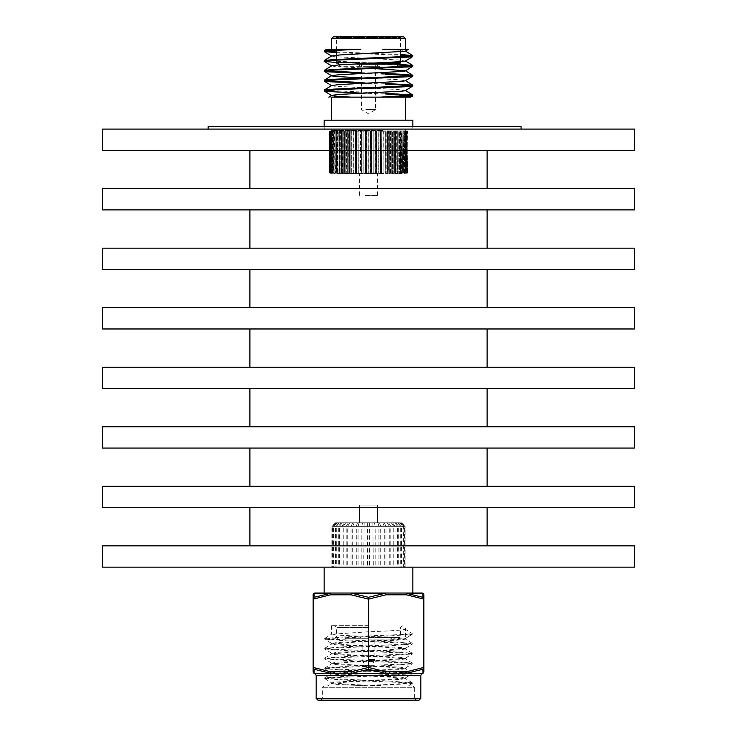 <?xml version="1.0" encoding="UTF-8"?>
<svg xmlns="http://www.w3.org/2000/svg" width="737" height="737" viewBox="0 0 737 737"><rect width="100%" height="100%" fill="white"/><g stroke="black" fill="none" stroke-linecap="round" stroke-linejoin="round"><path stroke-width="0.55" stroke-dasharray="3.69 2.76" d="M487.111 188.617L249.889 188.617L487.111 188.617M487.111 150.357L249.889 150.357L487.111 150.357M487.111 248.157L249.889 248.157L487.111 248.157M487.111 209.898L249.889 209.898L487.111 209.898M487.111 307.697L249.889 307.697L487.111 307.697M487.111 269.438L249.889 269.438L487.111 269.438M487.111 367.238L249.889 367.238L487.111 367.238M487.111 328.978L249.889 328.978L487.111 328.978M487.111 426.769L249.889 426.769L487.111 426.769M487.111 388.519L249.889 388.519L487.111 388.519M487.111 486.309L249.889 486.309L487.111 486.309M487.111 448.059L249.889 448.059L487.111 448.059M487.111 545.85L249.889 545.85L487.111 545.85M487.111 507.6L249.889 507.6L487.111 507.6M102.471 545.85L634.529 545.85M102.471 567.131L634.529 567.131M102.471 486.309L634.529 486.309M102.471 507.6L634.529 507.6M102.471 426.769L634.529 426.769M102.471 448.059L634.529 448.059M102.471 367.238L634.529 367.238M102.471 388.519L634.529 388.519M102.471 307.697L634.529 307.697M102.471 328.978L634.529 328.978M102.471 248.157L634.529 248.157M102.471 269.438L634.529 269.438M102.471 188.617L634.529 188.617M102.471 209.898L634.529 209.898M102.471 129.076L634.529 129.076M102.471 150.357L634.529 150.357M368.5 567.131L412.84 567.131L368.5 567.131M412.84 593.027L351.991 593.027A1.778 0.534 -90 0 0 351.724 593.267A1.778 0.884 -81.8 0 0 351.107 594.805L368.5 599.135L385.893 594.805A1.778 0.884 81.8 0 0 385.276 593.267L368.5 597.302L351.724 593.267L385.276 593.267A1.778 0.534 -90 0 0 385.009 593.027L405.553 593.027A1.778 1.198 -90 0 1 406.151 593.267A1.778 0.884 -81.8 0 1 406.446 594.805L423.83 599.135L423.83 667.436L406.446 671.776L402.724 671.776A1.778 0.884 -90 0 1 401.831 673.544L412.259 673.544M368.5 637.367L400.421 637.367L368.5 637.367M368.5 639.145L398.653 639.145L368.5 639.145M368.5 625.658L331.613 625.658L368.5 625.658M402.724 671.776L385.893 671.776L368.5 667.436L351.107 671.776A1.778 0.884 81.8 0 0 351.724 673.314L368.5 669.279L385.276 673.314L351.724 673.314A1.778 0.534 -90 0 0 351.991 673.544L331.613 673.544M420.818 698.372L368.5 698.372L414.609 698.372L416.387 700.15L368.5 700.15L419.049 700.15M313.17 667.436L313.17 671.776A1.778 1.778 0 0 0 314.939 673.544L331.447 673.544A1.778 0.884 -90 0 1 330.554 671.776L313.17 667.436L313.17 599.135L330.554 594.805A1.778 0.884 81.8 0 1 330.849 593.267L314.174 597.302L314.073 593.267L330.849 593.267A1.778 1.198 90 0 1 331.447 593.027L351.991 593.027A1.778 0.884 90 0 0 351.107 594.805L330.554 594.805A1.778 0.884 90 0 1 331.447 593.027L314.939 593.027A1.778 1.732 90 0 0 314.073 593.267A1.778 1.76 180 0 0 313.17 594.805M412.259 634.235L405.387 638.454C403.203 639.274 390.905 640.094 368.5 640.914L336.551 642.553L331.687 643.475L350.057 645.022L400.449 647.482L405.313 648.394L386.943 649.942L336.551 652.411L331.687 653.323L350.057 654.871L400.449 657.34L405.313 658.252L386.943 659.799L336.551 662.259L331.687 663.18L350.057 664.728L400.449 667.188L405.313 668.1L386.943 669.647L336.551 672.116L331.687 673.028L350.057 674.576L400.449 677.045L405.313 677.957L386.943 679.505L336.551 681.965L331.687 682.886L324.805 678.648L346.62 680.214L406.4 682.674L412.259 683.503L368.5 685.963L412.84 685.963L324.16 685.963L368.5 685.963L336.551 684.323L331.687 683.402L350.057 681.854L400.449 679.394L405.387 678.574L386.943 676.934L336.551 674.466L331.613 673.646L350.057 672.006L400.449 669.537L405.387 668.717L386.943 667.077L336.551 664.617L331.613 663.788L350.057 662.148L400.449 659.689L405.387 658.869L386.943 657.22L336.551 654.76L331.613 653.94L350.057 652.3L400.449 649.831L405.387 649.011L386.943 647.372L336.551 644.912L331.613 644.083L350.057 642.443L400.449 639.983L405.387 639.163L386.943 637.514L336.551 635.054L331.613 634.235L368.5 631.775C390.905 630.946 403.203 630.126 405.387 629.306L405.313 638.546L412.259 634.235L412.259 633.525L405.387 629.306L405.387 625.658M331.687 682.886L350.057 684.433L384.438 685.963L408.316 685.963L412.195 683.577M404.834 567.131L331.862 567.131L404.834 567.131L404.834 526.347L403.636 526.347L403.636 567.131M423.83 594.805A1.778 1.76 -0 0 0 422.927 593.267A1.778 1.732 -90 0 0 422.061 593.027L405.553 593.027A1.778 0.884 -90 0 1 406.446 594.805L385.893 594.805A1.778 0.884 -90 0 0 385.009 593.027L324.16 593.027M331.447 593.027L368.5 593.027M368.5 673.544L388.721 673.544L368.5 673.544M317.951 700.15L368.5 700.15M412.259 683.503L412.259 682.794L390.38 684.433L349.596 685.963L327.532 685.963L331.687 683.402M423.83 671.776A1.778 1.778 0 0 1 422.061 673.544A1.778 1.778 0 0 0 423.83 671.776A1.778 1.76 0 0 1 422.927 673.314A1.778 1.732 -90 0 1 422.061 673.544L422.061 673.544A1.778 1.778 0 0 0 423.83 671.776L423.83 667.436M389.615 671.776A1.778 0.884 -90 0 1 388.721 673.544L401.831 673.544M314.174 669.279L330.849 673.314L314.073 673.314L314.174 669.279M422.927 673.314L406.151 673.314L422.826 669.279L422.881 671.527M313.17 671.776L313.17 671.776A1.778 1.778 0 0 0 314.939 673.544A1.778 1.732 -90 0 1 314.073 673.314A1.778 1.76 0 0 1 313.17 671.776M368.5 669.279L368.5 597.302M406.151 673.314A1.778 0.884 81.8 0 0 406.446 671.776A1.778 0.884 -90 0 1 405.553 673.544A1.778 1.198 -90 0 0 406.151 673.314M385.893 671.776A1.778 0.884 -81.8 0 1 385.276 673.314A1.778 0.534 -90 0 1 385.009 673.544A1.778 0.884 -90 0 0 385.893 671.776M351.991 673.544A1.778 0.884 -90 0 1 351.107 671.776L330.554 671.776A1.778 0.884 -81.8 0 0 330.849 673.314A1.778 1.198 -90 0 0 331.447 673.544M347.385 671.776A1.778 0.884 -90 0 0 348.279 673.544M334.276 671.776A1.778 0.884 -90 0 0 335.169 673.544M324.805 678.648L330.6 677.754L390.38 675.285L412.259 673.646L406.4 672.826L346.62 670.357L324.741 668.717L330.6 667.897L390.38 665.437L412.259 663.788L406.4 662.968L346.62 660.509L324.741 658.869L330.6 658.049L390.38 655.58L412.259 653.94L406.4 653.12L346.62 650.651L324.741 649.011L330.6 648.192L390.38 645.732L412.259 644.083L406.4 643.263L346.62 640.803L324.741 639.163L330.6 638.343L390.38 635.874L412.195 634.308M412.259 682.794L390.38 681.145L330.6 678.685L324.741 677.865L346.62 676.216L406.4 673.756L412.259 672.936L390.38 671.296L330.6 668.827L324.741 668.008L346.62 666.368L406.4 663.908L412.259 663.079L390.38 661.439L330.6 658.979L324.741 658.159L346.62 656.51L406.4 654.051L412.259 653.231L390.38 651.591L330.6 649.122L324.741 648.302L346.62 646.662L406.4 644.202L412.259 643.373L390.38 641.734L330.6 639.274L324.805 638.371L346.62 636.805L406.4 634.345L412.259 633.525M422.881 595.155L422.826 597.302L406.151 593.267L422.927 593.267L422.891 594.75M400.219 522.8L335.418 522.8L400.219 522.8L403.636 526.347L331.862 526.347L405.138 526.347L405.138 567.131M401.582 522.8L405.138 526.347L401.306 522.8M401.039 522.8L404.539 526.347L404.539 567.131M399.703 522.8L403.056 526.347L403.056 567.131M397.593 522.8L400.716 526.347L400.716 567.131M394.765 522.8L397.584 526.347L397.584 567.131M391.292 522.8L393.742 526.347L393.742 567.131M387.257 522.8L389.274 526.347L389.274 567.131M382.761 522.8L384.299 526.347L384.299 567.131M377.915 522.8L378.929 526.347L378.929 567.131M372.839 522.8L373.309 567.131M367.652 522.8L367.56 567.131M362.493 522.8L361.839 526.347L361.839 567.131M357.473 522.8L356.284 526.347L356.284 567.131M352.728 522.8L351.033 526.347L351.033 567.131M348.371 522.8L346.206 526.347L346.206 567.131M344.511 522.8L341.931 526.347L341.931 567.131M341.24 522.8L338.311 526.347L338.311 567.131M338.642 522.8L335.436 526.347L335.436 567.131M336.781 522.8L333.364 526.347L333.364 567.131M335.694 522.8L332.166 526.347L332.166 567.131M335.418 522.8L331.862 526.347L331.862 567.131M335.961 522.8L332.461 526.347L332.461 567.131M337.297 522.8L333.944 526.347L333.944 567.131M339.407 522.8L336.284 526.347L336.284 567.131M342.235 522.8L339.416 526.347L339.416 567.131M345.708 522.8L343.258 526.347L343.258 567.131M349.743 522.8L347.726 526.347L347.726 567.131M354.239 522.8L352.701 526.347L352.701 567.131M359.085 522.8L358.071 526.347L358.071 567.131M364.161 522.8L363.691 567.131M369.348 522.8L369.44 567.131M374.507 522.8L375.161 526.347L375.161 567.131M379.527 522.8L380.716 526.347L380.716 567.131M384.272 522.8L385.967 526.347L385.967 567.131M388.629 522.8L390.794 526.347L390.794 567.131M392.489 522.8L395.069 526.347L395.069 567.131M395.76 522.8L398.689 526.347L398.689 567.131M398.358 522.8L401.564 526.347L401.564 567.131M377.372 505.066L377.372 522.8L359.628 522.8L377.372 522.8L377.372 505.066L359.628 505.066L359.628 522.8L359.628 505.066L377.372 505.066M354.368 129.076L405.387 129.076L354.368 129.076M332.636 130.845L330.941 131.204L330.941 173.057L331.254 130.845L405.746 130.845L331.254 130.845L332.636 130.845L331.705 131.204L332.092 173.416L331.392 173.057L331.392 131.204L331.779 173.416L330.941 173.057L332.074 173.416L332.018 130.845L332.276 173.057L332.986 173.416L332.267 173.057L332.267 131.204M404.355 131.204L403.701 131.204L403.332 173.416L403.71 131.204L402.973 130.845L402.964 173.416L402.973 130.845L404.364 131.204L404.014 173.416L404.364 131.204M404.724 131.204L404.355 173.416L405.286 173.057L404.364 173.416L404.733 131.204L404.014 130.845L405.286 131.204L405.295 173.057L405.295 131.204L404.733 131.204M405.599 131.204L405.221 173.416L405.608 131.204L404.908 130.845L406.059 131.204L406.059 173.057L405.608 131.204M405.94 130.845L405.94 173.416L405.949 130.845L406.677 131.204L406.677 173.057L406.667 131.204L405.949 130.845M406.492 130.845L406.492 173.416L406.492 130.845L407.119 131.204L406.879 173.416L407.119 131.204L406.492 130.845M406.879 130.845L406.879 173.416L406.879 130.845L407.404 131.204L407.1 173.416L407.395 131.204L406.879 130.845M407.1 130.845L407.515 173.057L406.99 173.416L407.515 173.057L407.1 130.845M401.803 130.845L401.803 173.416L401.776 130.845L403.001 130.845L402.172 130.845L402.522 173.057L402.172 130.845L400.864 130.845L401.204 173.057L401.214 131.204L402.052 131.204L400.845 130.845L401.785 130.845M402.07 173.416L400.845 173.416L402.07 173.416M400.845 130.845L400.449 173.416L400.864 130.845M400.864 173.416L399.39 173.416L399.408 130.845L400.431 130.845L400.845 173.416M400.449 130.845L398.92 130.845L398.957 173.416L398.938 130.845L399.74 131.204L399.39 173.416L400.449 173.416M399.168 173.057L397.805 173.416L398.164 131.204L398.146 173.057L399.15 173.057M397.823 130.845L398.957 130.845L397.326 130.845L397.326 173.416L397.823 173.416M397.805 173.416L396.091 173.416L397.326 173.416L397.326 130.845L396.11 130.845L396.091 173.416L396.442 131.204L395.557 130.845L395.585 173.416L395.566 130.845L397.307 130.845L397.307 173.416L397.307 130.845L397.805 130.845M394.599 173.057L394.599 131.204L393.724 130.845L393.724 173.416L394.286 173.416M390.592 131.204L391.881 131.204L391.752 173.416L390.592 173.057L390.306 130.845L391.725 130.845L391.725 173.416L391.854 131.204L390.564 131.204L390.592 173.057M393.871 173.057L392.646 173.057L392.646 131.204L392.628 173.057L388.169 173.416L388.445 131.204L387.524 130.845L387.598 173.057L386.206 173.057L386.206 131.204L385.921 173.416L387.57 173.057L387.496 130.845L387.57 173.057L385.948 173.416L388.169 173.416M388.169 130.845L393.871 131.204M388.445 131.204L389.781 131.204L389.781 173.057L389.652 130.845L389.762 173.057L388.445 173.057M385.948 130.845L387.598 131.204L385.276 130.845L385.276 173.416L385.331 131.204L383.655 130.845L383.866 173.057L383.894 131.204L385.331 131.204L383.627 130.845L385.248 130.845L385.267 173.398M381.517 131.204L383 131.204L382.964 173.416L381.517 173.057L381.296 130.845L380.587 130.845L380.587 173.416L380.596 131.204L378.882 130.845L380.559 130.845L378.882 130.845L378.855 173.416L379.085 131.204M383.655 173.416L381.517 173.057M381.296 130.845L383.655 130.845M381.296 173.416L378.855 173.416L382.964 173.057L382.936 130.845L382.918 173.388M376.423 130.845L378.164 130.845L378.164 173.416L378.127 130.845L376.57 131.204L376.395 173.416L378.127 173.416L376.598 173.057L376.423 130.845L375.649 131.204L375.686 173.416L375.658 130.845L374.055 131.204L374.055 173.057L374.092 131.204L373.125 131.204L373.189 173.416L373.162 130.845L371.522 131.204L371.522 173.057L371.42 130.845L378.855 130.845L376.598 131.204M373.189 130.845L370.554 131.204L370.674 173.416L370.637 130.845L368.859 130.845L368.859 173.416L368.887 130.845L370.674 130.845L368.03 131.204L368.141 173.416L368.113 130.845L366.446 131.204L366.418 173.057L366.326 130.845L373.189 130.845M373.935 173.416L363.811 173.416L363.903 131.204L363.875 173.057L362.908 173.057L365.451 173.057L365.451 131.204L365.478 173.057L363.838 173.416L373.899 173.416M365.616 130.845L368.003 131.204L362.945 131.204L362.945 173.057L362.908 131.204L365.58 130.845M363.065 130.845L360.43 131.204L360.43 173.057L361.379 173.057L361.379 131.204L361.314 173.416L363.101 173.416M360.43 173.057L358.836 173.416L360.577 173.416L360.577 130.845L357.952 131.204L358.145 173.416L357.915 131.204L358.882 131.204L358.855 173.057L358.873 130.845L360.605 130.845M360.605 173.416L356.413 173.416L356.441 130.845L358.118 130.845L356.404 131.204L356.413 173.416L357.952 173.057M357.952 131.204L355.51 131.204L355.51 173.057L360.402 173.057M339.195 130.845L337.26 131.204L337.61 173.416L337.242 131.204L338.08 130.845L337.832 173.057L337.85 131.204L340.909 130.845L339.481 131.204L339.481 173.057L339.693 130.845L339.693 173.416L342.714 173.416L342.714 130.845L340.577 131.204L340.909 173.416L340.558 131.204L341.443 130.845L341.415 173.416L341.268 131.204L343.304 130.845L343.304 173.416L343.156 131.204L346.694 130.845L346.722 173.416L346.408 131.204L347.348 130.845L347.238 173.057L351.052 173.416L349.402 173.057L349.402 131.204L351.052 130.845L348.583 131.204L348.841 173.416L348.831 130.845L347.219 131.204L347.219 173.057L347.238 131.204L353.41 130.845L353.373 173.416L351.696 173.057L351.696 131.204L351.724 173.416L350.821 173.057L350.794 131.204L350.821 173.057L349.43 173.057L349.43 131.204L349.43 173.057L351.079 173.416M344.658 130.845L343.129 131.204L343.129 173.057L344.658 173.416L344.354 131.204L344.676 173.416L341.268 173.057M342.742 130.845L342.419 173.057M336.136 173.416L334.967 173.057L335.786 173.057L336.136 130.845L335.197 130.845L334.948 173.057L334.967 131.204L336.155 130.845L336.136 173.416L339.177 173.416L338.836 131.204L339.195 173.416L336.551 173.416L337.242 173.057M332.636 173.057L334.838 173.416L333.732 173.057L333.732 131.204L334.478 131.204L334.838 173.416L334.828 130.845L333.714 131.204L334.036 173.416L333.299 173.057L333.29 131.204L333.299 173.057L332.645 173.057L332.645 131.204L333.649 130.845L332.636 131.204L332.645 173.057M332.645 131.204L333.649 130.845M365.101 195.406L377.372 195.406L365.101 195.406M365.101 173.416L377.372 173.416L365.101 173.416M324.16 120.205L412.84 120.205M351.512 129.076L412.84 129.076L351.512 129.076M365.782 109.564L375.594 109.564L365.782 109.564M365.515 63.456L376.303 63.456L365.515 63.456M371.623 63.456L360.338 63.456L371.623 63.456M372.167 67.003L358.919 67.003L372.167 67.003M399.887 63.456L398.468 63.456M357.565 67.003L397.05 67.003L357.565 67.003M355.934 36.85L401.306 36.85L400.596 37.559L336.404 37.559L400.596 37.559L400.596 51.903M403.618 36.85L333.382 36.85M343.073 49.268L360.762 49.268M324.16 90.181L385.488 93.249M361.406 93.092L385.488 93.958M324.16 50.77L325.229 51.111M336.404 51.94L400.596 54.501M336.404 52.649L400.596 55.211M324.16 60.618L397.759 64.22M336.404 62.507L397.759 64.93M324.16 70.476L325.229 70.826M361.406 72.677L385.488 73.543M361.406 73.387L385.488 74.253M324.16 80.324L325.229 80.674M361.406 82.535L385.488 83.392M361.406 83.244L385.488 84.101M411.771 56.04L412.84 56.399M411.771 65.897L412.84 66.256M411.771 75.745L412.84 76.104M411.771 85.603L412.84 85.962M354.368 97.146L331.613 97.146M354.368 120.205L405.387 120.205L354.368 120.205M397.409 97.146L328.766 97.146M411.771 95.451L412.84 95.81M382.632 49.268L397.777 50.088L405.295 51.24M331.705 55.929L334.423 56.657L397.777 59.937L405.295 61.088M331.705 65.777L334.423 66.505L375.594 68.642M361.406 77.91L397.777 79.642L405.295 80.794M331.705 85.492L334.423 86.211L397.777 89.499L405.295 90.651M348.841 173.416L344.658 173.416M346.408 131.204L345.119 131.204L345.119 173.057L346.408 173.057M339.195 173.416L342.742 173.416M336.551 130.845L337.61 130.845L336.321 131.204L336.321 173.057M330.683 173.057L330.333 131.204L330.683 173.057M330.139 173.057L329.881 131.204L330.139 173.057M329.596 173.057L329.752 131.204L330.121 173.416L329.605 173.057L329.946 130.845L329.605 173.057M329.54 173.057L329.485 131.204L329.54 173.057M336.155 130.845L336.569 173.416L336.136 130.845M346.436 173.057L345.146 173.057L345.275 130.845L345.146 173.057L347.348 173.416M355.51 173.057L354.036 173.057L354.064 130.845L354.082 173.388M353.41 173.416L355.731 173.416M392.342 173.416L393.724 173.416L393.724 130.845L392.342 130.845M394.286 130.845L395.585 130.845L394.258 130.845L394.581 173.057M393.844 173.057L393.696 130.845L393.844 173.057L392.324 173.416L394.258 173.416M388.417 131.204L389.762 131.204L388.141 130.845L388.417 173.057L390.564 173.057M388.417 173.057L389.652 173.416M381.49 131.204L382.964 131.204L381.269 130.845L381.49 173.057M383.627 173.416L381.269 173.416M363.065 173.416L360.577 173.416M357.915 173.057L353.106 173.057L353.106 131.204L354.036 130.845L354 173.057L355.483 173.057L355.483 131.204L357.915 131.204M353.345 173.416L351.052 173.416M342.714 173.416L343.276 173.416L343.276 130.845L342.714 130.845M341.415 173.416L341.415 130.845M339.177 173.416L339.674 173.416L339.674 130.845L339.177 130.845M336.588 130.845L336.551 173.416M345.275 173.416L344.676 173.416M349.504 173.416L348.859 173.416M391.725 173.416L392.324 173.416M387.496 173.416L388.141 173.416M353.345 130.845L351.052 130.845M335.224 130.845L335.224 173.416L335.243 130.845M333.668 130.845L332.636 131.204M331.337 130.845L331.337 173.416L331.346 130.845M346.436 131.204L344.676 130.845M347.348 130.845L345.275 130.845M351.079 130.845L349.504 130.845M355.51 131.204L353.41 130.845M355.731 130.845L354.064 130.845M360.577 130.845L363.101 130.845M394.258 130.845L392.324 130.845L393.844 131.204M392.324 130.845L391.725 130.845M389.652 130.845L390.564 131.204M387.496 130.845L388.141 130.845M385.921 130.845L385.248 130.845M383.627 130.845L382.936 130.845M379.048 131.204L380.559 130.845L380.559 173.379M381.269 130.845L380.559 130.845M363.811 130.845L365.478 131.204L363.811 130.845M355.704 130.845L354.036 130.845L355.483 131.204M367.818 130.845L370.278 130.845L367.818 130.845M250.34 126.589L230.921 126.589L250.34 126.589M252.542 126.589L257.618 126.589L252.542 126.589M254.376 126.589L256.633 126.589L254.376 126.589M246.683 126.589L254.486 126.589L246.683 126.589M230.091 126.589L247.273 126.589L230.091 126.589M226.259 126.589L240.649 126.589L226.259 126.589M311.465 126.589L308.72 126.589L311.465 126.589M371.66 126.589L372.471 126.589L371.66 126.589M374.221 126.589L372.305 126.589L374.221 126.589M368.684 126.589L366.473 126.589L368.684 126.589M360.126 126.589L363.12 126.589L360.126 126.589M360.54 126.589L362.475 126.589L360.54 126.589M353.732 126.589L363.277 126.589L353.732 126.589M346.814 126.589L349.808 126.589L346.814 126.589M347.228 126.589L349.163 126.589L347.228 126.589M340.78 126.589L340.282 126.589L340.78 126.589M340.743 126.589L343.23 126.589L340.743 126.589M329.089 126.589L330.397 126.589L329.089 126.589M322.17 126.589L322.769 126.589L322.17 126.589M324.363 126.589L322.76 126.589L324.363 126.589M308.886 126.589L311.889 126.589L308.886 126.589M305.311 126.589L303.091 126.589L305.311 126.589M299.655 126.589L299.185 126.589L299.655 126.589M293.87 126.589L295.758 126.589L293.87 126.589M286.38 126.589L288.628 126.589L286.38 126.589M289.18 126.589L288.711 126.589L289.18 126.589M282.382 126.589L281.912 126.589L282.382 126.589M277.508 126.589L276.412 126.589L277.508 126.589M277.748 126.589L276.154 126.589L277.748 126.589M269.908 126.589L272.091 126.589L269.908 126.589M312.81 126.589L307.909 126.589L312.81 126.589M300.097 126.589L307.946 126.589L300.097 126.589M289.3 126.589L277.646 126.589L289.3 126.589M293.206 126.589L297.555 126.589L293.206 126.589M330.065 126.589L331.245 126.589L330.065 126.589M341.378 126.589L332.369 126.589L341.378 126.589M396.368 126.589L391.835 126.589L396.368 126.589M405.35 126.589L400.827 126.589L405.35 126.589M399.095 126.589L400.845 126.589L399.095 126.589M429.864 126.589L420.855 126.589L429.864 126.589M416.368 126.589L411.854 126.589L416.368 126.589M440.662 126.589L431.642 126.589L440.662 126.589M455.586 126.589L446.106 126.589L455.586 126.589M444.273 126.589L441.868 126.589L444.273 126.589M513.984 126.589L215.232 126.589L513.984 126.589M483.15 126.589L474.6 126.589L483.15 126.589M470.049 126.589L462.596 126.589L470.049 126.589M458.248 126.589L448.465 126.589L458.248 126.589M442.771 126.589L448.041 126.589L442.771 126.589M428.759 126.589L440.404 126.589L428.759 126.589M424.945 126.589L414.572 126.589L424.945 126.589M397.289 126.589L385.34 126.589L397.289 126.589M386.013 126.589L391.292 126.589L386.013 126.589M338.541 126.589L343.81 126.589L338.541 126.589M302.704 126.589L314.349 126.589L302.704 126.589M289.604 126.589L300.162 126.589L289.604 126.589M282.879 126.589L288.149 126.589L282.879 126.589M270.147 126.589L281.239 126.589L270.147 126.589M265.781 126.589L254.136 126.589L265.781 126.589M249.226 126.589L241.773 126.589L249.226 126.589M444.908 126.589L436.359 126.589L444.908 126.589M425.074 126.589L433.807 126.589L425.074 126.589M418.653 126.589L411.532 126.589L418.653 126.589M405.553 126.589L398.431 126.589L405.553 126.589M379.362 126.589L372.24 126.589L379.362 126.589M348.085 126.589L353.594 126.589L348.085 126.589M336.791 126.589L329.679 126.589L336.791 126.589M297.499 126.589L290.387 126.589L297.499 126.589M425.313 126.589L414.949 126.589L425.313 126.589M410.61 126.589L400.817 126.589L410.61 126.589M388.933 126.589L400.034 126.589L388.933 126.589M373.659 126.589L384.023 126.589L373.659 126.589M361.655 126.589L357.104 126.589L361.655 126.589M347.274 126.589L355.289 126.589L347.274 126.589M339.398 126.589L332.286 126.589L339.398 126.589M311.447 126.589L315.998 126.589L311.447 126.589M322.935 126.589L329.273 126.589L322.935 126.589M295.03 126.589L291.612 126.589L295.03 126.589M295.454 126.589L292.156 126.589L295.454 126.589M309.466 126.589L304.703 126.589L309.466 126.589M368.933 126.589L366.188 126.589L368.933 126.589M435.53 126.589L430.767 126.589L435.53 126.589M455.226 126.589L457.649 126.589L455.226 126.589M324.114 126.589L322.603 126.589L324.114 126.589M310.821 126.589L309.31 126.589L310.821 126.589M312.857 126.589L304.427 126.589L312.857 126.589M521.077 126.589L521.077 129.076L208.138 129.076L208.138 126.589L521.077 126.589M368.5 661.246L374.405 661.246L368.5 661.246M368.5 659.477L374.884 659.477L368.5 659.477M368.5 665.741L371.817 665.741L368.5 665.741M368.5 638.251L346.095 638.251L368.5 638.251M368.5 627.436L336.579 627.436L368.5 627.436M316.182 675.322L420.818 675.322M412.84 685.963L414.609 687.732L322.391 687.732L414.609 687.732L414.609 698.372L316.182 698.372M382.632 130.495L331.613 130.495L382.632 130.495M371.218 64.165L361.406 64.165L371.218 64.165M365.101 64.165L377.372 64.165L365.101 64.165M365.101 66.293L377.372 66.293L365.101 66.293M397.759 64.165L357.288 64.165M379.712 66.293L339.241 66.293L379.712 66.293M336.404 62.746L400.596 62.746M384.364 62.746L356.201 62.746M331.613 38.628L405.387 38.628M342.401 131.204L341.24 131.204M341.24 173.057L342.401 173.057M337.242 131.204L336.321 131.204M336.339 131.204L337.26 131.204M337.26 173.057L336.339 173.057M341.268 131.204L342.419 131.204M394.599 131.204L395.76 131.204M399.758 131.204L400.679 131.204M400.679 173.057L399.758 173.057M400.661 131.204L399.74 131.204M399.74 173.057L400.661 173.057M395.732 131.204L394.581 131.204M368.74 667.519L371.817 665.741L374.884 659.477L374.884 639.145L376.662 637.367M368.26 667.519L365.183 665.741L362.116 659.477L362.116 639.145L360.338 637.367M344.557 639.145L347.634 637.367M389.366 637.367L392.443 639.145M402.199 625.658L400.421 627.436L400.421 637.367L398.653 639.145M338.347 639.145L336.579 637.367L336.579 627.436L334.801 625.658M320.613 700.15L322.391 698.372L322.391 687.732L324.16 685.963M331.613 625.658L331.613 634.235M331.613 643.373L331.613 644.083M331.613 653.231L331.613 653.94M331.613 663.079L331.613 663.788M331.613 672.936L331.613 673.646M331.613 682.794L331.613 683.503M405.387 648.302L405.387 649.011M405.387 658.159L405.387 658.869M405.387 668.008L405.387 668.717M405.387 677.865L405.387 678.574M405.387 638.454L405.387 639.163M405.313 677.957L412.195 673.729M331.687 673.028L324.805 668.8M405.313 668.1L412.195 663.871M331.687 663.18L324.805 658.942M405.313 658.252L412.195 654.014M331.687 653.323L324.805 649.094M405.313 648.394L412.195 644.166M331.687 643.475L324.805 639.237M324.741 678.574L324.741 677.865M412.259 673.646L412.259 672.936M324.741 668.717L324.741 668.008M412.259 663.788L412.259 663.079M324.741 658.869L324.741 658.159M412.259 653.94L412.259 653.231M324.741 649.011L324.741 648.302M412.259 644.083L412.259 643.373M324.741 639.163L324.741 638.454M412.195 682.711L405.313 678.482M324.805 677.782L331.687 673.554M412.195 672.853L405.313 668.625M324.805 667.934L331.687 663.696M412.195 663.005L405.313 658.777M324.805 658.077L331.687 653.848M412.195 653.148L405.313 648.919M324.805 648.228L331.687 643.991M412.195 643.3L405.313 639.062M324.805 638.371L331.687 634.142M331.613 129.076L331.254 130.845M405.387 129.076L405.746 130.845M404.014 130.845L404.014 173.416L404.023 130.845M404.908 130.845L404.908 173.416M405.654 130.845L405.654 173.416L405.663 130.845M406.234 130.845L406.234 173.416L406.244 130.845M406.649 130.845L406.649 173.416L406.658 130.845M406.898 130.845L406.898 173.416L406.907 130.845M406.99 130.845L406.99 173.416M404.926 130.845L404.926 173.416M401.776 130.845L401.776 173.416L401.757 130.845M398.938 130.845L398.938 173.416M395.585 130.845L395.585 173.416M391.752 130.845L391.752 173.416M389.68 130.845L389.68 173.407M387.515 130.854L387.515 173.407M382.945 130.873L382.945 173.388M378.118 130.9L378.118 173.361M375.63 130.919L375.63 173.333M373.115 130.946L373.115 173.306L373.088 130.946M370.582 130.983L370.582 173.278M368.03 131.029L368.03 173.223M365.478 131.112L365.478 173.14L365.451 131.122M334.036 130.845L334.036 173.416L334.027 130.845M332.986 130.845L332.986 173.416L332.977 130.845M332.092 130.845L332.092 173.416M359.628 195.406L359.628 173.416M324.16 126.589L324.16 129.076M360.697 63.456L361.406 64.165L361.406 109.564L368.5 113.83L375.594 109.564L375.594 64.165L376.303 63.456M358.919 67.003L360.338 63.456M376.662 63.456L378.081 67.003M397.759 66.293L397.05 67.003M336.404 50.282L336.404 37.559L335.694 36.85M400.596 57.578L400.596 56.869M336.404 60.139L336.404 55.22M339.95 67.003L339.241 64.865M412.84 126.589L412.84 129.076M377.372 195.406L377.372 173.416M351.733 130.864L351.733 173.398M349.485 130.854L349.485 173.407M347.32 130.845L347.32 173.407M345.248 130.845L345.248 173.416M338.062 130.845L338.062 173.416M332.074 130.845L332.074 173.416M330.756 130.845L330.756 173.416L330.766 130.845M330.342 130.845L330.342 173.416L330.351 130.845M330.093 130.845L330.093 173.416L330.102 130.845M330.01 130.845L330.01 173.416M338.08 130.845L338.08 173.416M341.443 130.845L341.443 173.416M351.761 130.864L351.761 173.398M356.478 130.882L356.478 173.379M358.919 130.9L358.919 173.361M361.397 130.919L361.397 173.333M363.912 130.946L363.912 173.306L363.885 130.946M366.455 130.983L366.455 173.278M369.007 131.039L369.007 173.223M371.549 131.122L371.549 173.14L371.522 131.112M400.412 130.845L400.412 173.416M398.92 130.845L398.92 173.416M395.557 130.845L395.557 173.416M385.239 130.864L385.239 173.398M380.522 130.882L380.522 173.379M378.081 130.9L378.081 173.361M375.603 130.919L375.603 173.333M370.545 130.983L370.545 173.278M367.993 131.039L367.993 173.223M368.97 131.029L368.97 173.223M366.418 130.983L366.418 173.278M361.37 130.919L361.37 173.333M358.882 130.9L358.882 173.361M356.441 130.882L356.441 173.379M354.055 130.873L354.055 173.388M366.722 130.845L368.5 129.776L370.278 130.845"/><path stroke-width="1.11" d="M634.529 129.076L102.471 129.076L102.471 150.357L634.529 150.357L634.529 129.076M487.111 188.617L487.111 150.357M249.889 188.617L249.889 150.357M634.529 188.617L102.471 188.617L102.471 209.898L634.529 209.898L634.529 188.617M487.111 248.157L487.111 209.898M249.889 248.157L249.889 209.898M634.529 248.157L102.471 248.157L102.471 269.438L634.529 269.438L634.529 248.157M487.111 307.697L487.111 269.438M249.889 307.697L249.889 269.438M634.529 307.697L102.471 307.697L102.471 328.978L634.529 328.978L634.529 307.697M487.111 367.238L487.111 328.978M249.889 367.238L249.889 328.978M634.529 367.238L102.471 367.238L102.471 388.519L634.529 388.519L634.529 367.238M487.111 426.769L487.111 388.519M249.889 426.769L249.889 388.519M634.529 426.769L102.471 426.769L102.471 448.059L634.529 448.059L634.529 426.769M487.111 486.309L487.111 448.059M249.889 486.309L249.889 448.059M634.529 486.309L102.471 486.309L102.471 507.6L634.529 507.6L634.529 486.309M634.529 545.85L102.471 545.85L102.471 567.131L634.529 567.131L634.529 545.85M487.111 545.85L487.111 507.6M249.889 545.85L249.889 507.6M368.5 593.027L412.84 593.027L412.84 567.131M423.83 671.812L420.818 675.322L316.182 675.322L316.182 698.372L420.818 698.372L419.049 700.15L368.5 700.15L416.387 700.15M331.613 673.544L314.939 673.544A1.778 1.732 -90 0 1 314.073 673.314L330.849 673.314L314.174 669.279L314.073 673.314A1.778 1.76 -0 0 1 313.17 671.776L313.17 594.805L313.17 599.135L314.165 597.127M348.279 673.544A1.778 0.884 -90 0 1 347.385 671.776L351.107 671.776A1.778 0.884 81.8 0 0 351.724 673.314L385.276 673.314L368.5 669.279L351.724 673.314A1.778 0.534 -90 0 0 351.991 673.544L331.447 673.544A1.778 0.884 -90 0 1 330.554 671.776A1.778 0.884 -81.8 0 0 330.849 673.314A1.778 1.198 -90 0 0 331.447 673.544M313.17 594.805A1.778 1.778 0 0 1 314.939 593.027A1.778 1.732 -90 0 0 314.073 593.267L314.174 597.302L330.849 593.267L314.073 593.267A1.778 1.76 0 0 0 313.17 594.805A1.778 1.778 0 0 1 314.939 593.027L385.009 593.027A1.778 0.884 90 0 1 385.893 594.805L368.5 599.135L351.107 594.805A1.778 0.884 -81.8 0 1 351.724 593.267L368.5 597.302L385.276 593.267A1.778 0.884 81.8 0 1 385.893 594.805L406.428 594.805L423.83 599.135L423.83 594.805L423.83 671.776A1.778 1.76 -0 0 1 422.927 673.314L422.826 669.279L406.151 673.314L422.927 673.314L422.881 671.527M423.83 594.805A1.778 1.778 0 0 0 422.061 593.027A1.778 1.732 90 0 1 422.927 593.267L406.151 593.267A1.778 1.198 90 0 0 405.553 593.027A1.778 0.884 90 0 1 406.446 594.805A1.778 0.884 -81.8 0 0 406.151 593.267L422.826 597.302L422.927 593.267A1.778 1.76 0 0 1 423.83 594.805A1.778 1.778 0 0 0 422.061 593.027L385.009 593.027A1.778 0.534 -90 0 1 385.276 593.267L351.724 593.267A1.778 0.534 -90 0 1 351.991 593.027A1.778 0.884 -90 0 0 351.107 594.805L330.572 594.805L313.17 599.135L314.174 597.302M324.16 567.131L324.16 593.027L331.447 593.027A1.778 0.884 -90 0 0 330.554 594.805A1.778 0.884 -98.2 0 1 330.849 593.267A1.778 1.198 -90 0 1 331.447 593.027M412.259 673.544L388.721 673.544A1.778 0.884 -90 0 0 389.615 671.776L406.428 671.776L423.83 667.436L422.826 669.279L423.83 667.436M368.5 700.15L317.951 700.15L316.182 698.372M422.927 673.314A1.778 1.732 -90 0 1 422.061 673.544L422.061 673.544A1.778 1.778 0 0 0 423.83 671.776M351.991 673.544A1.778 0.884 -90 0 1 351.107 671.776L368.5 667.436L368.5 597.302M368.5 669.279L368.5 667.436L385.893 671.776L389.615 671.776M313.17 667.436L314.174 669.279L313.17 667.436L330.572 671.776L347.385 671.776M385.276 673.314A1.778 0.884 -81.8 0 0 385.893 671.776A1.778 0.884 -90 0 1 385.009 673.544A1.778 0.534 -90 0 0 385.276 673.314M406.446 671.776A1.778 0.884 81.8 0 1 406.151 673.314A1.778 1.198 -90 0 1 405.553 673.544A1.778 0.884 -90 0 0 406.446 671.776M401.831 673.544A1.778 0.884 -90 0 0 402.724 671.776M335.169 673.544A1.778 0.884 -90 0 1 334.276 671.776M313.17 671.776A1.778 1.778 0 0 0 314.939 673.544A1.778 1.778 0 0 1 313.17 671.776M422.826 597.302L423.83 599.135L422.826 597.302M412.84 126.589L412.84 120.205L324.16 120.205L324.16 126.589M357.288 64.165L397.759 64.165L398.468 63.456L367.588 63.456L399.887 63.456L400.596 62.746L384.364 62.746M333.382 36.85L403.618 36.85L405.387 38.628L331.613 38.628L333.382 36.85M385.488 83.392L412.757 85.151L409.459 85.861L333.317 89.14L324.243 90.08L324.243 90.983L327.541 91.499L361.406 93.092M412.84 85.252L412.757 86.054L409.459 86.57L333.317 89.85L324.16 90.891M324.243 50.669L326.528 49.268L343.073 49.268L324.243 50.669L324.243 51.572L336.404 52.649M325.229 51.111L336.404 51.94M343.073 49.268L360.762 49.268L333.317 50.438L324.16 51.479M400.596 54.501L412.757 55.597L409.459 56.298L333.317 59.586L324.243 60.517L324.243 61.42L336.404 62.507M412.84 55.69L412.757 56.5L409.459 57.007L333.317 60.296L324.16 61.328M397.759 64.22L412.757 65.446L409.459 66.155L333.317 69.435L324.243 70.374L324.243 71.277L327.541 71.793L361.406 73.387M325.229 70.826L361.406 72.677M412.84 65.547L412.757 66.348L409.459 66.864L333.317 70.144L324.16 71.185M385.488 73.543L403.683 74.363L412.757 75.303L409.459 76.003L333.317 79.292L324.243 80.222L324.243 81.134L327.541 81.641L361.406 83.244M325.229 80.674L361.406 82.535M412.84 75.395L412.757 76.206L409.459 76.712L333.317 80.001L324.16 81.033M400.596 55.211L411.771 56.04M397.759 64.93L411.771 65.897M385.488 74.253L411.771 75.745M385.488 84.101L411.771 85.603M331.613 120.205L331.613 97.146L354.368 97.146M324.243 60.517L331.705 55.929L339.223 55.008L405.295 51.24L408.501 49.268L382.632 49.268M412.757 86.054L405.295 90.651L402.577 91.139L339.223 94.428L331.705 95.34L334.423 96.068L351.024 97.146L331.687 97.146L410.749 97.146L412.757 95.911L397.409 97.146M385.488 93.249L412.84 95.101L380.264 97.146M385.488 93.958L411.771 95.451M412.84 95.101L412.757 95.911M412.757 56.5L405.295 61.088L402.577 61.576L339.223 64.865L331.705 65.777L324.243 70.374M375.594 68.642L405.295 70.706L412.757 75.303M412.757 66.348L405.295 70.945L402.577 71.434L339.223 74.723L331.705 75.635L324.243 80.222M324.243 71.277L331.705 75.865L334.423 76.362L361.406 77.91M412.757 76.206L405.295 80.794L402.577 81.291L339.223 84.571L331.705 85.492L324.243 90.08M401.306 36.85L355.934 36.85M521.077 126.589L521.077 129.076L208.138 129.076L208.138 126.589L521.077 126.589M356.201 62.746L336.404 62.746L336.404 60.139M313.17 671.812L316.182 675.322M420.818 675.322L420.818 698.372M339.241 64.865L338.532 63.456M397.759 64.165L397.759 66.293L397.05 67.003M400.596 62.746L400.596 57.578M400.596 56.869L400.596 51.903M331.613 38.628L331.613 49.268M405.387 97.146L405.387 120.205M331.705 56.159L324.243 51.572M331.705 66.017L324.243 61.42M331.705 85.722L324.243 81.134M331.705 95.57L324.243 90.983M328.766 97.146L331.705 95.34M412.757 95.009L405.295 90.411M412.757 85.151L405.295 80.563M412.757 65.446L405.295 60.858M412.757 55.597L405.295 51M405.387 38.628L405.387 49.268M336.404 55.22L336.404 50.282M336.404 62.746L337.113 63.456"/></g></svg>
